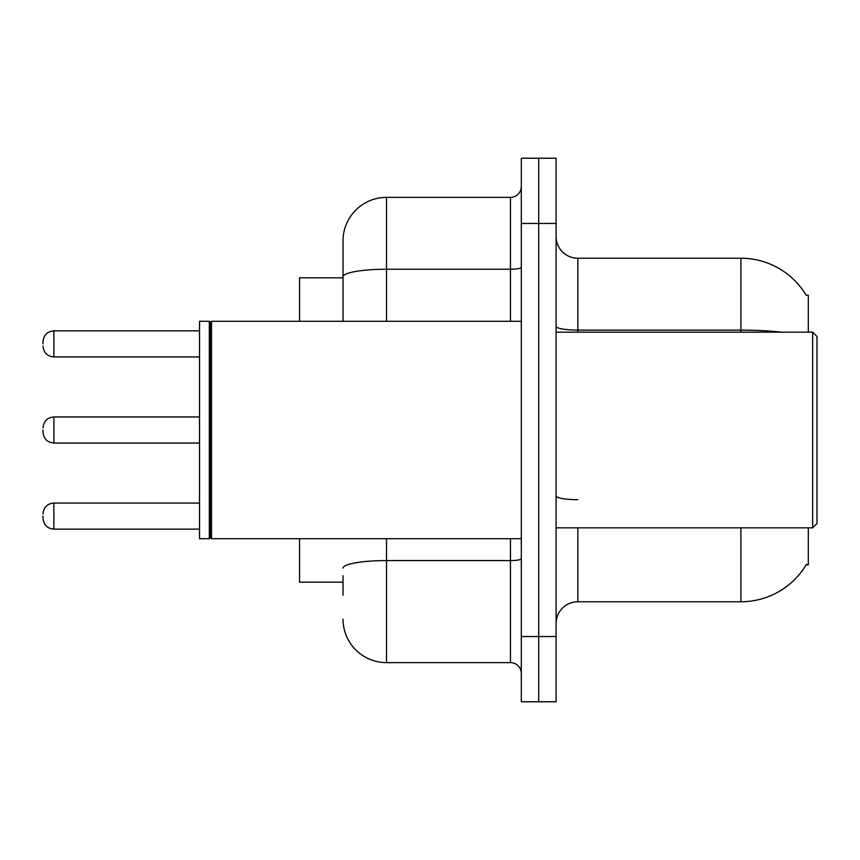<?xml version="1.0" encoding="UTF-8"?>
<svg xmlns="http://www.w3.org/2000/svg" width="860" height="860" viewBox="0 0 860 860"><rect width="100%" height="100%" fill="white"/><g stroke="black" fill="none" stroke-linecap="round" stroke-linejoin="round"><path stroke-width="1.29" d="M808.303 527.836L808.303 564.794L806.164 564.794L806.551 564.149A76.099 76.099 0 0 1 740.901 601.763L577.845 601.763A21.736 21.736 0 0 0 556.097 623.5M808.303 332.164L808.303 295.206L806.164 295.206A76.099 76.099 0 0 0 740.901 258.236L577.845 258.236A21.736 21.736 0 0 1 556.097 236.5A21.736 21.736 0 0 0 577.845 258.236L577.845 332.164M343.033 318.662L343.033 264.762L343.033 277.812L299.549 277.812L299.549 321.296M343.033 582.188L299.549 582.188L299.549 538.704M538.704 636.54L538.704 701.771L556.097 701.771L556.097 636.54L538.704 636.54L538.704 701.771L521.31 701.771L521.31 636.54L538.704 636.54L538.704 223.46L538.704 636.54M521.31 636.54L521.31 158.229L538.704 158.229L538.704 223.46L538.704 158.229L556.097 158.229L556.097 636.54M781.675 332.164A76.099 13.212 180 0 0 740.901 330.111L740.901 258.236A76.099 76.099 0 0 1 806.325 295.474A76.099 76.099 0 0 0 740.901 258.236A76.099 76.099 0 0 1 806.164 295.206M343.033 595.238L343.033 575.673M386.516 538.704L386.516 662.63L510.442 662.63L510.442 538.704M343.033 321.296L343.033 240.843A43.484 43.484 0 0 1 386.516 197.37L510.442 197.37A10.868 10.868 0 0 0 521.31 186.491M343.033 240.843L343.033 264.762M521.31 673.509A10.868 10.868 0 0 0 510.442 662.63M386.516 662.63A43.484 43.484 0 0 1 343.033 619.157M43 516.097L43 518.268L43 516.097M43 430L43 432.171L43 430M43 343.903L43 341.732L43 343.903M812.657 332.164L817 336.507L817 523.493L812.657 527.836L812.657 332.164L556.097 332.164M211.495 538.704L210.41 537.618L210.41 322.382L211.495 321.296L211.495 538.704L521.31 538.704M209.324 538.704L199.541 538.704L199.541 321.296L209.324 321.296L209.324 538.704L210.41 537.618M577.845 527.836L577.845 601.763M740.901 601.763L740.901 527.836M740.901 332.164L740.901 330.111L577.845 330.111A21.736 3.773 0 0 1 556.097 326.327M556.097 223.46L521.31 223.46M577.845 499.692A21.736 3.773 -0 0 1 556.097 495.919M521.31 558.678A10.868 1.892 0 0 1 510.442 560.57L386.516 560.57A43.484 7.546 180 0 0 343.033 568.116M386.516 197.37L386.516 269.234L510.442 269.234L510.442 197.37M343.033 276.78A43.484 7.546 180 0 1 386.516 269.234L386.516 321.296M510.442 321.296L510.442 269.234A10.868 1.892 0 0 0 521.31 267.342M43 513.925C43.709 507.26 47.332 503.637 53.868 503.057L53.868 529.136L199.541 529.136M199.541 416.96L53.868 416.96L53.868 443.04C47.332 442.459 43.709 438.837 43 432.171M199.541 330.863L53.868 330.863L53.868 356.943C47.332 356.363 43.709 352.74 43 346.075M53.868 503.057L199.541 503.057M53.868 529.136C47.332 528.556 43.709 524.933 43 518.268M53.868 443.04L199.541 443.04M53.868 416.96C47.332 417.541 43.709 421.163 43 427.829M53.868 356.943L199.541 356.943M53.868 330.863C47.332 331.444 43.709 335.067 43 341.732M556.097 527.836L812.657 527.836M210.41 322.382L209.324 321.296M211.495 321.296L521.31 321.296"/></g></svg>
